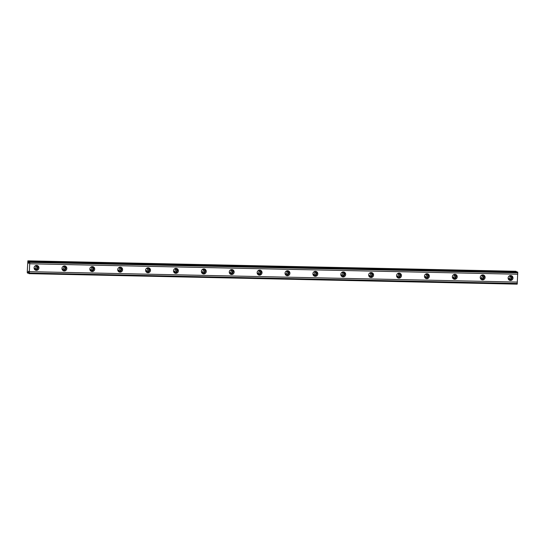<?xml version="1.0" encoding="UTF-8"?>
<svg xmlns="http://www.w3.org/2000/svg" width="545" height="545" viewBox="0 0 545 545"><rect width="100%" height="100%" fill="white"/><g stroke="black" fill="none" stroke-linecap="round" stroke-linejoin="round"><path stroke-width="0.82" d="M34.819 266.11A1.608 1.56 -66.5 0 1 37.128 267.813A1.608 1.56 -66.5 0 1 34.069 267.84M508.867 276.24A1.608 1.56 -66.5 0 1 511.176 277.943A1.608 1.56 -66.5 0 1 508.11 277.97M480.983 275.641A1.608 1.56 -66.5 0 1 483.292 277.351A1.608 1.56 -66.5 0 1 480.227 277.371M453.099 275.048A1.608 1.56 -66.5 0 1 455.409 276.751A1.608 1.56 -66.5 0 1 452.343 276.778M425.209 274.448A1.608 1.56 -66.5 0 1 427.518 276.158A1.608 1.56 -66.5 0 1 424.46 276.179M397.325 273.856A1.608 1.56 -66.5 0 1 399.635 275.559A1.608 1.56 -66.5 0 1 396.569 275.586M369.442 273.256A1.608 1.56 -66.5 0 1 371.751 274.966A1.608 1.56 -66.5 0 1 368.686 274.993M341.558 272.663A1.608 1.56 -66.5 0 1 343.868 274.367A1.608 1.56 -66.5 0 1 340.802 274.394M313.675 272.064A1.608 1.56 -66.5 0 1 315.984 273.774A1.608 1.56 -66.5 0 1 312.919 273.801M285.784 271.471A1.608 1.56 -66.5 0 1 288.094 273.174A1.608 1.56 -66.5 0 1 285.035 273.202M257.901 270.872A1.608 1.56 -66.5 0 1 260.21 272.582A1.608 1.56 -66.5 0 1 257.145 272.609M230.017 270.279A1.608 1.56 -66.5 0 1 232.327 271.982A1.608 1.56 -66.5 0 1 229.261 272.01M202.134 269.686A1.608 1.56 -66.5 0 1 204.443 271.39A1.608 1.56 -66.5 0 1 201.378 271.417M174.243 269.087A1.608 1.56 -66.5 0 1 176.56 270.79A1.608 1.56 -66.5 0 1 173.494 270.817M146.36 268.494A1.608 1.56 -66.5 0 1 148.669 270.197A1.608 1.56 -66.5 0 1 145.61 270.225M118.476 267.895A1.608 1.56 -66.5 0 1 120.786 269.598A1.608 1.56 -66.5 0 1 117.72 269.625M90.593 267.302A1.608 1.56 -66.5 0 1 92.902 269.005A1.608 1.56 -66.5 0 1 89.836 269.032M62.709 266.703A1.608 1.56 -66.5 0 1 65.019 268.413A1.608 1.56 -66.5 0 1 61.953 268.433M29.028 273.644L28.354 271.199L27.965 273.188L27.373 272.929L27.25 272.132L27.863 260.851L28.449 261.103L28.674 263.358L29.512 261.566L29.764 262.111L517.75 272.534L517.191 284.149L29.028 273.644M36.61 265.388A2.5 2.432 113.5 0 0 35.514 270.163A2.5 2.432 113.5 0 0 38.886 268.392A2.5 2.432 113.5 0 0 36.61 265.388M35.078 269.918A2.5 2.432 113.5 0 0 37.033 265.435M510.651 275.518A2.5 2.432 113.5 0 0 509.555 280.293A2.5 2.432 113.5 0 0 512.934 278.522A2.5 2.432 113.5 0 0 510.651 275.518M509.125 280.048A2.5 2.432 113.5 0 0 511.081 275.559M482.768 274.918A2.5 2.432 113.5 0 0 481.671 279.694A2.5 2.432 113.5 0 0 485.043 277.93A2.5 2.432 113.5 0 0 482.768 274.918M481.242 279.456A2.5 2.432 113.5 0 0 483.19 274.966M454.884 274.326A2.5 2.432 113.5 0 0 453.787 279.101A2.5 2.432 113.5 0 0 457.16 277.33A2.5 2.432 113.5 0 0 454.884 274.326M453.351 278.856A2.5 2.432 113.5 0 0 455.307 274.373M427.001 273.726A2.5 2.432 113.5 0 0 425.904 278.502A2.5 2.432 113.5 0 0 429.276 276.737A2.5 2.432 113.5 0 0 427.001 273.726M425.468 278.263A2.5 2.432 113.5 0 0 427.423 273.774M399.11 273.134A2.5 2.432 113.5 0 0 398.014 277.909A2.5 2.432 113.5 0 0 401.393 276.138A2.5 2.432 113.5 0 0 399.11 273.134M397.584 277.664A2.5 2.432 113.5 0 0 399.54 273.181M371.227 272.534A2.5 2.432 113.5 0 0 370.13 277.316A2.5 2.432 113.5 0 0 373.502 275.545A2.5 2.432 113.5 0 0 371.227 272.534M369.701 277.071A2.5 2.432 113.5 0 0 371.649 272.582M343.343 271.941A2.5 2.432 113.5 0 0 342.246 276.717A2.5 2.432 113.5 0 0 345.619 274.946A2.5 2.432 113.5 0 0 343.343 271.941M341.817 276.472A2.5 2.432 113.5 0 0 343.766 271.989M315.46 271.342A2.5 2.432 113.5 0 0 314.363 276.124A2.5 2.432 113.5 0 0 317.735 274.353A2.5 2.432 113.5 0 0 315.46 271.342M313.927 275.879A2.5 2.432 113.5 0 0 315.882 271.39M287.576 270.749A2.5 2.432 113.5 0 0 286.472 275.525A2.5 2.432 113.5 0 0 289.851 273.753A2.5 2.432 113.5 0 0 287.576 270.749M286.043 275.279A2.5 2.432 113.5 0 0 287.998 270.797M259.686 270.15A2.5 2.432 113.5 0 0 258.589 274.932A2.5 2.432 113.5 0 0 261.968 273.161A2.5 2.432 113.5 0 0 259.686 270.15M258.16 274.687A2.5 2.432 113.5 0 0 260.115 270.197M231.802 269.557A2.5 2.432 113.5 0 0 230.705 274.333A2.5 2.432 113.5 0 0 234.078 272.561A2.5 2.432 113.5 0 0 231.802 269.557M230.276 274.087A2.5 2.432 113.5 0 0 232.225 269.605M203.919 268.958A2.5 2.432 113.5 0 0 202.822 273.74A2.5 2.432 113.5 0 0 206.194 271.969A2.5 2.432 113.5 0 0 203.919 268.958M202.386 273.495A2.5 2.432 113.5 0 0 204.341 269.005M176.035 268.365A2.5 2.432 113.5 0 0 174.938 273.14A2.5 2.432 113.5 0 0 178.31 271.376A2.5 2.432 113.5 0 0 176.035 268.365M174.502 272.895A2.5 2.432 113.5 0 0 176.457 268.413M148.145 267.772A2.5 2.432 113.5 0 0 147.048 272.548A2.5 2.432 113.5 0 0 150.427 270.776A2.5 2.432 113.5 0 0 148.145 267.772M146.619 272.302A2.5 2.432 113.5 0 0 148.574 267.813M120.261 267.173A2.5 2.432 113.5 0 0 119.164 271.948A2.5 2.432 113.5 0 0 122.543 270.184A2.5 2.432 113.5 0 0 120.261 267.173M118.735 271.703A2.5 2.432 113.5 0 0 120.69 267.22M92.377 266.58A2.5 2.432 113.5 0 0 91.281 271.356A2.5 2.432 113.5 0 0 94.653 269.584A2.5 2.432 113.5 0 0 92.377 266.58M90.852 271.11A2.5 2.432 113.5 0 0 92.8 266.628M64.494 265.98A2.5 2.432 113.5 0 0 63.397 270.756A2.5 2.432 113.5 0 0 66.769 268.992A2.5 2.432 113.5 0 0 64.494 265.98M62.961 270.518A2.5 2.432 113.5 0 0 64.916 266.028M35.602 265.878A1.608 1.56 -66.5 0 1 34.43 268.569M509.65 276.008A1.608 1.56 -66.5 0 1 508.478 278.699M481.766 275.416A1.608 1.56 -66.5 0 1 480.595 278.1M453.883 274.816A1.608 1.56 -66.5 0 1 452.711 277.507M425.992 274.224A1.608 1.56 -66.5 0 1 424.821 276.908M398.109 273.624A1.608 1.56 -66.5 0 1 396.937 276.315M370.225 273.031A1.608 1.56 -66.5 0 1 369.054 275.722M342.342 272.432A1.608 1.56 -66.5 0 1 341.17 275.123M314.451 271.839A1.608 1.56 -66.5 0 1 313.286 274.53M286.568 271.24A1.608 1.56 -66.5 0 1 285.396 273.931M258.684 270.647A1.608 1.56 -66.5 0 1 257.512 273.338M230.801 270.048A1.608 1.56 -66.5 0 1 229.629 272.738M202.917 269.455A1.608 1.56 -66.5 0 1 201.745 272.146M175.027 268.862A1.608 1.56 -66.5 0 1 173.862 271.546M147.143 268.263A1.608 1.56 -66.5 0 1 145.971 270.954M119.26 267.67A1.608 1.56 -66.5 0 1 118.088 270.354M91.376 267.07A1.608 1.56 -66.5 0 1 90.204 269.761M63.493 266.478A1.608 1.56 -66.5 0 1 62.321 269.162M29.205 273.726L29.375 271.655L517.369 282.085M29.764 262.111L29.375 271.655M28.449 261.103L515.849 271.274L27.863 260.851M516.435 271.533L516.469 271.969M29.512 261.566L517.498 271.996L517.75 272.534M517.314 283.461L29.321 273.038M29.696 263.794L517.682 274.217M29.75 262.411L517.736 272.841M517.675 272.071L29.689 261.641M27.965 273.188L28.987 273.209M517.3 283.768L29.314 273.338"/></g></svg>
